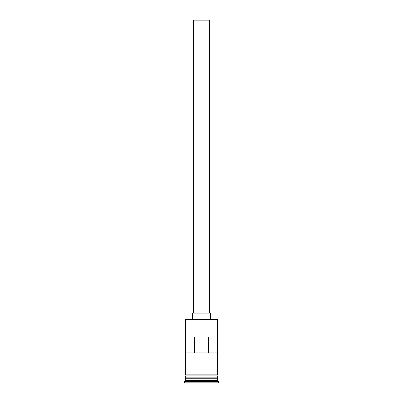 <?xml version="1.0" encoding="UTF-8"?>
<svg xmlns="http://www.w3.org/2000/svg" width="403" height="403" viewBox="0 0 403 403"><rect width="100%" height="100%" fill="white"/><g stroke="black" fill="none" stroke-linecap="round" stroke-linejoin="round"><path stroke-width="0.6" d="M185.556 319.478L185.954 319.08L217.046 319.08L217.444 319.478L185.556 319.478L185.556 374.881M193.531 313.101L193.531 20.15L209.469 20.15L209.469 313.101M192.533 319.08L192.533 313.101L210.467 313.101L210.467 319.08M185.758 378.266L217.242 378.266M185.556 375.873L185.758 378.069M217.444 375.873L217.242 378.069M217.444 378.467L217.444 380.457L185.556 380.457L184.559 381.455L184.559 382.85L218.441 382.85L218.441 381.455L184.559 381.455M217.444 380.457L218.441 381.455M217.398 352.957L217.398 337.014L185.602 337.014L185.602 352.957L217.398 352.957M217.444 319.478L217.444 374.881M217.444 377.868L185.556 377.868M185.556 378.467L185.556 380.457M185.456 374.881L217.544 374.881A0.499 0.499 0 0 1 218.043 375.374A0.499 0.499 0 0 1 217.544 375.873L185.456 375.873A0.499 0.499 0 0 1 184.957 375.374A0.499 0.499 0 0 1 185.456 374.881M194.629 352.957L194.629 337.014M208.371 337.014L208.371 352.957"/></g></svg>
